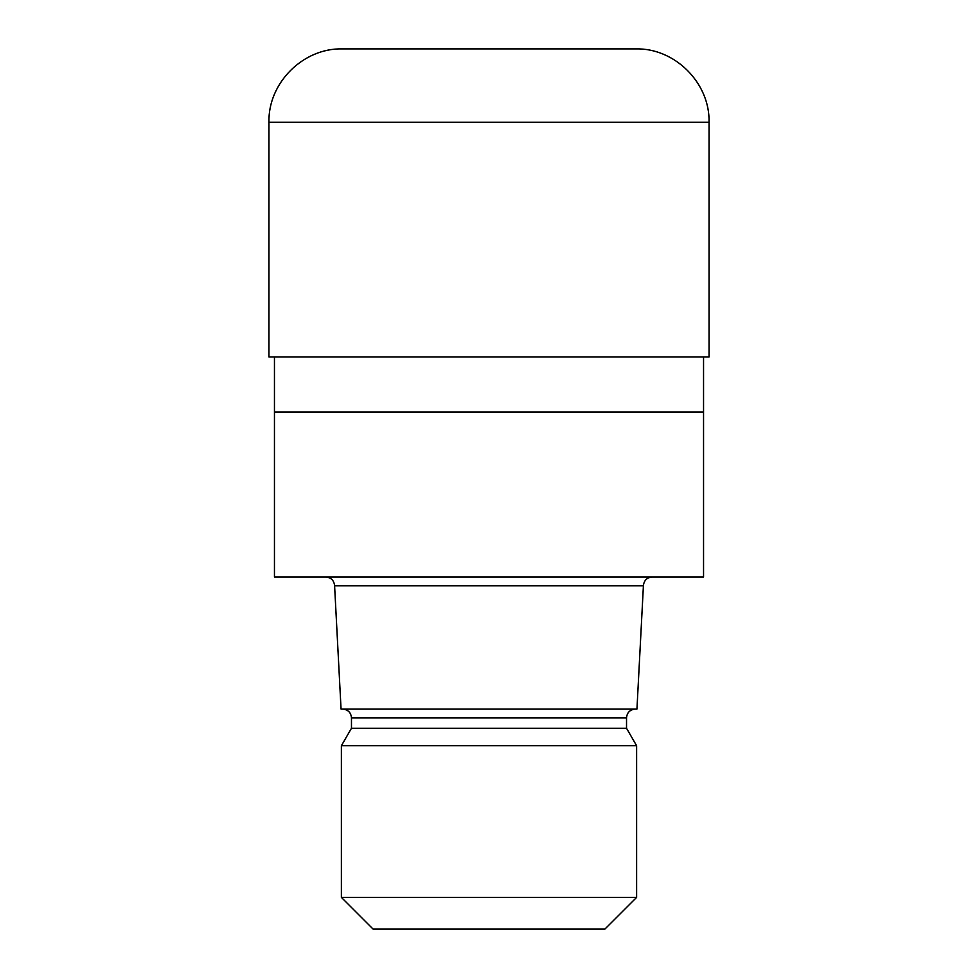 <?xml version="1.0" encoding="UTF-8"?>
<svg xmlns="http://www.w3.org/2000/svg" width="978" height="978" viewBox="0 0 978 978"><rect width="100%" height="100%" fill="white"/><g stroke="black" fill="none" stroke-linecap="round" stroke-linejoin="round"><path stroke-width="1.47" d="M274.451 356.97L274.451 411.982L703.549 411.982L703.549 577.02L274.451 577.02L274.451 411.982L703.549 411.982L703.549 356.97M643.402 585.822L636.947 709.05L341.053 709.05L334.598 585.822L643.402 585.822C643.927 580.48 646.861 577.546 652.204 577.02M635.333 709.05C629.942 709.625 627.008 712.559 626.531 717.852L351.469 717.852L351.469 728.255L626.531 728.255L636.617 745.725L636.617 897.401L341.383 897.401L373.083 929.1L604.905 929.1L636.617 897.401M351.469 728.255L341.383 745.725L636.617 745.725M342.3 48.9L635.7 48.9C674.906 47.885 710.065 83.057 709.05 122.25L268.95 122.25C267.935 83.057 303.094 47.885 342.3 48.9M268.95 122.25L268.95 356.97L709.05 356.97L709.05 122.25M626.531 717.852L626.531 728.255M341.383 745.725L341.383 897.401M351.469 717.852C350.992 712.559 348.058 709.625 342.667 709.05M334.598 585.822C334.073 580.48 331.139 577.546 325.796 577.02"/></g></svg>
